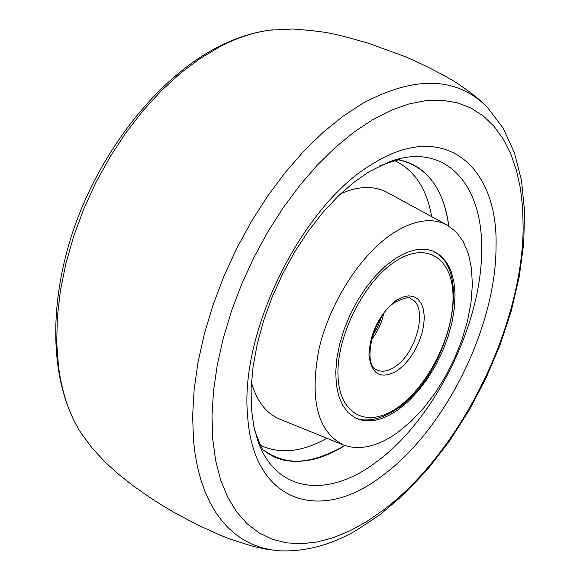 <?xml version="1.0" encoding="UTF-8"?>
<svg xmlns="http://www.w3.org/2000/svg" width="580" height="580" viewBox="0 0 580 580"><rect width="100%" height="100%" fill="white"/><g stroke="black" fill="none" stroke-linecap="round" stroke-linejoin="round"><path stroke-width="0.87" d="M393.958 232.616C361.267 253.431 329.636 302.339 318.877 349.537C309.423 400.287 317.695 432.129 343.679 445.063C359.97 450.798 378.153 446.462 398.235 432.057L411.249 421.174L423.704 407.943L435.297 392.74L445.723 375.978L454.72 358.099L462.05 339.561L467.531 320.841L471.003 302.441L472.352 284.838L471.511 268.518L468.473 253.953L463.275 241.57L456.018 231.775L446.868 224.91C432.078 217.384 414.439 219.95 393.958 232.616M397.634 159.631C426.459 165.778 443.504 187.891 448.753 225.975C445.563 199.752 433.021 167.033 399.432 159.942M398.511 409.48C381.966 421.102 367.379 423.806 354.735 417.593L348.036 412.503L342.628 405.202L338.691 395.872L336.364 384.75L335.74 372.135L336.857 358.396L339.692 343.933L344.179 329.172L350.189 314.577L357.534 300.592L365.994 287.629L375.303 276.094L385.178 266.321L395.313 258.586C409.436 249.61 421.935 247.102 432.796 251.046L440.379 255.454L446.527 262.276L451.088 271.273L453.951 282.141L455.061 294.531L454.401 308.067L452.016 322.349L447.985 336.973L442.438 351.516L435.522 365.581L427.431 378.769L418.397 390.71L408.668 401.048L398.511 409.48M344.926 445.527C313.439 464.899 286.288 466.392 263.48 450.015L263.523 450.051C283.207 466.465 310.344 464.957 344.926 445.527M383.025 510.32L366.596 521.637L350.044 530.78L333.565 537.602L317.332 541.966L301.549 543.75L286.418 542.858L272.136 539.219L258.919 532.803L246.971 523.61L236.488 511.676L227.657 497.082L220.654 479.964L215.637 460.505L212.722 438.937L211.997 415.534L213.534 390.623L217.34 364.566L223.387 337.77L231.601 310.648L241.874 283.642L254.04 257.194L267.909 231.725L283.243 207.647L299.795 185.339L317.282 165.141L335.421 147.342L353.916 132.175L372.476 119.828L390.826 110.418L408.697 104.016L425.851 100.637L442.069 100.238L457.149 102.747L470.938 108.04L483.285 115.978L494.087 126.368L503.251 139.033L510.719 153.743L516.454 170.281L520.441 188.42L522.667 207.923L523.16 228.549C522.087 327.743 460.128 452.784 383.025 510.32M375.825 462.354C327.983 498.438 276.29 492.964 257.94 441.199L253.721 425.959L251.365 408.161L251.111 388.216L253.076 366.603L257.288 343.824L263.704 320.421L272.216 296.938L282.641 273.898L294.742 251.836L308.241 231.239L322.806 212.563L338.075 196.214L353.64 182.512L369.061 171.724L388.723 162.023C444.324 140.882 482.915 183.461 481.625 249.842C481.922 324.285 434.268 420.29 375.825 462.354M394.929 160.769C414.475 170.179 426.728 188.805 431.687 216.644M387.766 192.734L386.954 192.292C373.832 185.477 358.404 185.955 340.67 193.727M251.423 382.438C256.795 401.483 266.495 413.823 280.524 419.471L342.918 444.751M326.881 438.255C302.224 452.081 280.053 454.43 260.376 445.295M193.524 440.778L195.199 454.763L197.707 467.966L201.013 480.327L205.088 491.796L209.902 502.331L215.419 511.893L221.589 520.441L228.375 527.96L235.734 534.426L243.622 539.835L251.988 544.171L260.775 547.447L269.946 549.651L279.458 550.804C305.29 551.899 331.049 545.011 356.729 530.142L380.48 514.351L404.949 493.391L428.076 468.763L449.5 441.032L468.85 410.771L485.801 378.58L500.033 345.093L511.263 310.952L519.238 276.783L523.733 243.252L524.552 210.997L521.514 180.626L514.431 152.757L503.099 128.042L487.33 107.256C456.736 76.647 415.128 75.378 362.507 103.443L342.802 116.37L323.161 132.305L303.891 151.054L285.317 172.369L267.735 195.938L251.459 221.408L236.756 248.37L223.873 276.385L213.027 304.986L204.377 333.717L198.055 362.101L194.126 389.68L192.625 416.034L193.524 440.778M247.609 415.584C252.822 502.592 320.218 524.153 382.322 475.701C444.954 430.077 495.958 327.279 496.023 247.203C498.553 165.996 444.302 119.422 373.904 163.139C303.558 202.84 239.301 330.854 247.609 415.584M277.378 550.645L265.103 549.014L252.518 546.244L229.883 539.016L219.907 535.086L196.794 524.538L173.942 512.328L163.292 506.021L150.503 497.908L133.074 485.714L118.088 473.86L105.437 462.412L92.271 448.238L81.331 433.441C69.658 415.519 62.045 393.262 58.508 366.683L56.724 342.7L57.34 317.267L60.392 290.761L65.866 263.581L73.696 236.169L83.781 208.96L95.961 182.395L110.048 156.912L125.795 132.914L142.941 110.78L161.211 90.85L180.286 73.399L199.861 58.667L219.624 46.82C236.981 37.794 253.793 32.233 270.07 30.145L273.1 29.797M488.447 108.424L487.33 107.256C480.385 100.079 470.895 92.466 458.874 84.397C445.375 75.262 415.613 60.704 403.557 56.05L368.532 43.29C350.088 37.961 337.683 34.713 331.318 33.553C324.916 32.016 312.12 30.494 292.929 29L270.07 30.145C252.474 32.429 234.69 38.258 216.731 47.633C158.115 78.329 102.472 147.929 74.755 226.12C47.35 304.362 49.815 383.764 80.692 432.455M395.154 366.596C417.419 352.321 428.504 305.109 410.741 298.765C410.038 296.568 404.963 297.649 395.516 302.006C372.092 315.658 361.891 366.77 377.319 370.083C382.488 372.346 388.433 371.185 395.154 366.596M383.916 313.374L381.56 321.414L379.074 327.352L374.948 334.849L371.345 339.96M397.684 370.439C381.053 379.987 371.468 374.854 368.952 355.04C370.178 332.383 379.255 314.171 396.198 300.411L402.426 297.134L408.342 295.829L413.641 296.532L418.071 299.2L421.413 303.681L423.523 309.72L424.299 317.021L423.719 325.213L421.82 333.899L418.702 342.664L414.504 351.081L409.436 358.759L403.745 365.313L397.684 370.439M395.372 261.406C363.747 281.619 336.081 336.973 338.038 376.275C339.532 415.889 368.561 428.816 398.46 406.906C428.395 385.54 453.292 335.472 453.045 297.272C453.248 258.796 426.982 240.599 395.372 261.406M387.73 192.719L446.868 224.91M400.004 160.116C400.968 158.869 394.204 160.791 379.697 165.894M254.656 430.222C260.326 445.571 263.421 452.327 263.965 450.5L263.523 450.051M354.162 417.274C360.738 421.022 376.688 422.95 397.88 408.305C448.021 374.564 474.534 269.954 432.774 251.038M372.367 336.212L377.768 326.728L381.669 316.542"/></g></svg>
